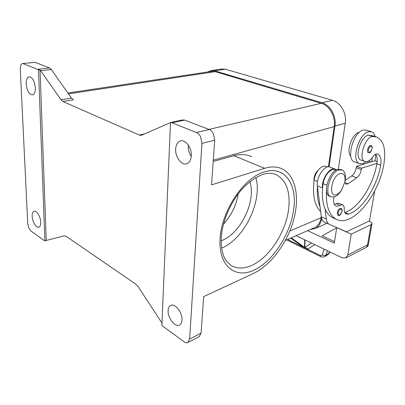<?xml version="1.0" encoding="UTF-8"?>
<svg xmlns="http://www.w3.org/2000/svg" width="405" height="405" viewBox="0 0 405 405"><rect width="100%" height="100%" fill="white"/><g stroke="black" fill="none" stroke-linecap="round" stroke-linejoin="round"><path stroke-width="0.61" d="M341.779 189.783L340.681 191.494C338.788 194.152 336.798 195.919 334.707 196.79L330.85 196.84C323.737 194.329 330.105 172.388 338.752 169.973L342.25 169.968C345.111 171.614 346.042 175.365 345.045 181.217L344.792 182.356M336.727 194.496C327.994 198.551 331.229 176.297 339.901 173.603C344.053 172.829 345.683 175.735 344.797 182.331L341.385 190.365C339.906 192.446 338.352 193.823 336.727 194.496M330.434 196.607L329.543 196.303C322.415 193.782 328.764 171.877 337.421 169.472L340.919 169.472L341.79 169.801M313.991 180.863C313.769 176.57 315.232 172.945 318.391 169.999M334.039 197.022C333.087 201.66 333.679 204.636 335.816 205.953C336.98 206.494 338.327 206.272 339.851 205.3L342.671 204.824C343.729 205.401 344.24 206.692 344.194 208.696C344.144 211.456 344.822 213.222 346.24 213.997L348.553 214.078C362.019 210.079 377.065 186.811 380.659 165.225C381.566 159.322 380.639 155.626 377.88 154.138L377.03 153.91C375.703 153.799 374.321 154.75 372.883 156.76C370.818 159.697 368.727 161.337 366.606 161.681L364.839 161.453C357.828 159.352 365.092 136.389 372.808 136.5L376.903 137.082C383.808 140.783 386.132 149.759 383.889 164.015C378.862 195.605 352.168 227.99 336.272 219.226C328.992 215.212 325.731 205.639 326.486 190.507M361.321 160.218L360.941 160.081C353.899 157.965 361.098 135.103 368.849 135.235L372.959 135.827L375.82 136.738M336.439 169.903L335.31 169.108C330.207 166.172 321.14 179.466 322.542 187.976L323.124 183.723C323.691 180.114 325.043 176.833 327.179 173.882C329.989 170.328 332.601 168.986 335.011 169.857L335.912 170.196M350.791 156.087C345.667 151.647 352.431 132.835 359.367 132.369M320.649 211.577C314.548 205.558 312.361 195.073 314.088 180.124C314.629 176.545 315.961 173.299 318.092 170.389C320.892 166.885 323.509 165.574 325.944 166.45L327.397 166.997M354.841 162L354.35 161.823C345.835 159.307 353.231 132.263 363.189 130.091L366.414 130.132L371.117 131.61M375.07 136.5C374.443 134.035 373.299 132.46 371.638 131.777L368.428 131.746C358.511 133.959 351.013 161.16 359.478 163.655L363.153 163.63L366.322 161.706M368.287 152.796C367.563 152.412 367.305 151.445 367.522 149.896C368.024 147.633 368.95 146.175 370.302 145.516L371.071 145.516C371.962 145.835 372.311 146.878 372.119 148.65C370.307 153.186 370.195 152.741 368.287 152.796M338.038 215.495L337.243 212.903C337.714 210.711 338.661 209.208 340.084 208.408L341.116 208.378C341.916 208.747 342.235 209.689 342.073 211.202C339.81 217.328 338.231 215.242 337.937 215.455M329.721 251.834L328.318 254.294M324.856 256.557L325.883 255.231L324.142 255.555L322.279 254.806C321.919 255.646 321.226 255.849 320.188 255.403L287.601 239.421M320.704 256.618L320.188 255.403M369.294 221.039L371.917 222.968L372.028 223.661L371.096 224.643L367.502 244.914L366.525 247.263M307.618 230.668L334.307 243.121L336.712 227.62L351.262 234.11L347.809 254.983L345.794 257.939L342.159 257.808L296.116 235.695M26.163 83.886C26.092 79.831 27.024 77.466 28.957 76.803C32.4 77.203 34.536 80.904 35.372 87.9C35.412 91.9 34.496 94.228 32.613 94.881C29.165 94.517 27.013 90.852 26.163 83.886M191.297 155.849C190.952 159.965 189.484 162.572 186.892 163.671C181.734 165.883 175.066 157.074 175.664 149.035C175.967 144.793 177.481 142.12 180.205 141.016C185.277 138.925 191.985 147.779 191.297 155.849M188.355 145.117L188.295 145.896C188.163 149.754 189.15 153.252 191.256 156.396M32.147 216.29C32.071 213.516 32.678 211.84 33.974 211.258C36.506 210.073 40.611 216.71 40.708 222.223C40.763 224.947 40.161 226.592 38.905 227.17C36.344 228.374 32.273 221.773 32.147 216.29M181.987 320.102C181.82 322.486 181.045 324.101 179.663 324.942C175.325 327.848 167.503 317.92 168.131 310.503C168.277 308.023 169.077 306.357 170.53 305.512C174.783 302.677 182.69 312.619 181.987 320.102M144.646 133.883L139.345 135.042L62.891 101.498L73.401 99.822L71.498 98.121L51.349 69.503L49.557 67.939L37.559 69.356L38.5 69.974L40.019 69.792L46.251 240.448L44.899 240.879L44.054 240.459L30.983 231.002L28.79 227.919L27.737 223.555L20.265 68.815L20.994 64.638L22.305 63.555L35.083 62.355L22.543 63.529M161.939 322.972L138.019 286.512L135.817 284.153L66.035 236.262L64.319 235.831L46.251 240.448M161.873 325.493L170.495 122.518L171.993 122.811L196.425 132.526C198.07 133.215 199.442 134.607 200.536 136.698L201.938 143.385L189.636 339.056L187.829 342.524C186.73 343.015 185.48 342.762 184.072 341.774L161.873 325.493M171.993 122.811L184.781 120.103L182.321 119.971L171.75 122.199M201.938 143.385L214.716 140.196L213.349 133.625C212.266 131.574 210.899 130.213 209.253 129.539L196.425 132.526M40.019 69.792L60.993 99.772L62.891 101.498M139.345 135.042L140.626 135.346L141.841 135.108L170.49 122.593M249.824 181.653C256.456 200.845 240.783 233.594 221.525 240.641L221.16 240.783M238.236 193.777C236.287 205.3 231.387 215.404 223.535 224.092M255.844 177.496C262.683 201.022 244.428 238.839 221.621 248.133M214.716 140.196L211.557 184.888L264.637 168.318C271.304 166.313 277.177 166.526 282.26 168.961C295.903 175.674 299.928 197.711 293.473 220.477C287.034 243.268 270.839 265.24 253.763 273.289L203.654 296.647L201.072 333.158L189.636 339.056M170.824 122.447L170.495 122.518M44.899 240.879L38.5 69.974M37.559 69.356L23.222 63.661M328.399 166.845L334.191 126.588C335.806 116.782 329.483 105.523 321.251 103.321L215.08 71.65L211.121 71.462L67.898 93.013M199.23 336.606L201.072 333.158M184.781 120.103L209.253 129.539M49.557 67.939L35.083 62.355M213.212 161.458L233.817 155.697C240.509 153.9 246.463 154.239 251.677 156.71M313.764 227.98L314.685 227.58C318.163 225.742 320.294 222.456 321.074 217.718L321.266 216.407M207.699 71.974L210.711 70.637L214.65 70.824L321.99 102.738C330.242 104.935 336.58 116.21 334.955 126.031L329.062 166.87M321.626 218.381L321.585 218.67C320.806 223.393 318.679 226.668 315.212 228.506L310.129 229.569M338.347 169.219L345.273 123.171C346.928 113.511 340.671 102.45 332.454 100.319L225.372 69.215L221.429 69.037L211.602 70.505M324.228 224.542L326.708 223.175M366.738 247.151C367.912 246.119 368.403 245.425 368.216 245.071L367.502 244.914L347.809 254.983M291.261 237.821L304.56 247.308L304.56 247.637L301.452 246.113L301.457 245.789L290.658 238.084M304.651 239.795L304.56 247.637L301.457 246.113L301.457 245.789L304.56 247.308M304.894 247.47L308.023 249.004L308.018 249.333L304.889 247.799L304.894 247.47L311.374 243.02M314.746 244.645L308.023 249.004L308.018 249.333L304.889 247.799L304.98 239.952M334.54 241.613L322.162 235.862L336.682 227.807M336.272 219.226L332.49 217.581C329.361 215.992 326.896 213.121 325.099 208.965L326.319 219.009C326.678 221.687 327.645 223.449 329.23 224.299L346.376 231.792L369.451 220.963L374.736 190.937M345.197 180.357L351.742 175.876C354.036 174.089 355.539 171.381 356.268 167.761L356.491 166.354L374.706 160.78L377.131 161.62M329.452 224.405L324.258 222.082C322.669 221.226 321.686 219.469 321.317 216.802L317.373 185.885C315.925 177.41 324.962 164.212 330.1 167.159L335.31 169.108M344.832 212.478C358.324 208.514 373.319 185.379 376.842 163.888L376.923 163.402L361.584 168.196L361.351 169.609C360.612 173.249 359.098 175.972 356.81 177.775L348.027 183.86L346.31 184.194L344.812 182.285M334.363 204.484L336.034 203.705L338.863 203.244L342.463 204.738M356.491 166.354L361.584 168.196M320.041 206.793C317.748 201.432 316.877 194.618 317.434 186.356M375.8 154.345L375.06 160.901M371.886 161.641L372.124 157.793M325.099 208.965C322.841 203.588 322.005 196.754 322.603 188.452M367.679 162.926L367.988 161.291M376.923 163.402C377.516 159.292 377.095 156.208 375.663 154.153M351.262 234.11L371.096 224.643M372.808 136.5L368.849 135.235M372.018 148.731C370.16 153.055 368.95 153.465 368.398 149.951C368.818 148.058 369.598 146.828 370.732 146.276C371.795 146.099 372.225 146.919 372.018 148.731M341.957 211.314C340.099 215.642 338.818 216.189 338.119 212.964C338.519 211.121 339.309 209.861 340.504 209.188C341.638 208.874 342.124 209.582 341.957 211.314M330.009 251.971L329.331 252.983L325.883 255.231L327.397 250.72M71.498 98.121L60.993 99.772M40.859 70.769L51.349 69.503M274.509 174.039L276.726 174.94C286.462 180.696 290.446 191.924 288.679 208.631C286.102 231.645 269.477 257.615 251.728 265.412C243.805 268.95 236.809 268.905 230.744 265.27L226.451 261.144C225.55 259.752 225.555 260.132 223.798 256.37C221.737 251.044 220.922 244.488 221.348 236.702C222.634 219.95 231.665 199.933 243.704 187.312C256.988 174.768 267.994 170.647 276.726 174.94L274.595 174.064M293.741 208.975C297.3 184.093 284.528 165.255 264.262 171.963C244.19 177.43 221.743 210.316 220.158 237.862C217.956 265.645 235.052 279.313 254.092 270.1C273.147 261.255 290.663 233.796 293.741 208.975M208.929 129.413L321.251 103.321M68.506 93.874L215.08 71.65M264.637 168.318L233.817 155.697M289.828 231.012L321.074 217.718M213.303 160.152L334.191 126.588M345.273 123.171L334.955 126.031M332.454 100.319L321.99 102.738M225.372 69.215L214.65 70.824M324.147 249.156L322.279 254.806M317.373 185.885L322.542 187.976M321.317 216.802L326.319 219.009M356.268 167.761L361.351 169.609M351.742 175.876L356.81 177.775M345.106 182.731L348.027 183.86M317.495 181.481L314.088 180.124M371.107 161.879L368.58 160.993M326.82 185.196L323.124 183.723M339.851 205.3L336.034 203.705M348.553 214.078L344.847 212.509M380.659 165.225L376.842 163.888M329.543 196.303L330.85 196.84M364.839 161.453L360.941 160.081M354.35 161.823L359.478 163.655M328.46 254.203L325.018 256.451M286.613 239.851L320.654 256.588C321.292 257.534 325.514 256.76 325.007 256.456L325.007 256.456M366.717 247.166L345.971 257.843M28.957 76.803L29.292 76.763M188.026 342.417L199.427 336.499M170.53 305.512L170.935 305.324M285.404 240.383L314.685 227.58M325.144 224.142L315.212 228.506M329.842 252.426L328.501 254.173M368.216 245.071L372.028 223.661M329.23 224.299L324.258 222.082M377.88 154.138L377.46 153.996M344.797 182.326L345.045 181.212M341.385 190.365L340.681 191.494"/></g></svg>
